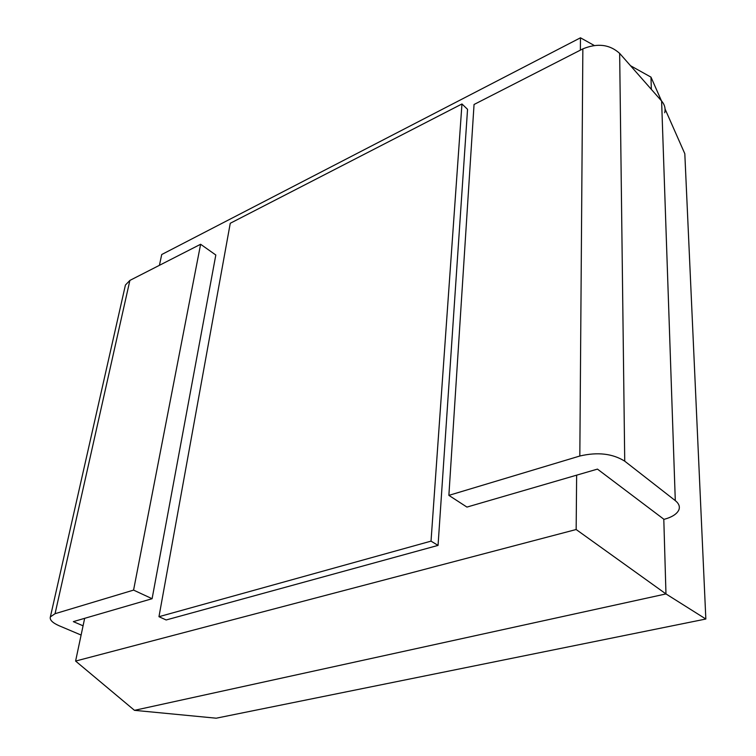 <?xml version="1.0" encoding="UTF-8"?>
<svg xmlns="http://www.w3.org/2000/svg" width="756" height="756" viewBox="0 0 756 756"><rect width="100%" height="100%" fill="white"/><g stroke="black" fill="none" stroke-linecap="round" stroke-linejoin="round"><path stroke-width="1.13" d="M125.127 286.373L125.42 285.04L129.881 280.419L200.614 244.264L215.819 255.008L152.098 598.714L84.653 618.332L75.6 661.065L576.157 529.521L665.97 593.923L705.839 619.022L684.813 153.714L665.053 108.987M576.639 475.165L597.448 469.107L664.014 519.363C671.99 517.189 676.932 514.042 678.85 509.913C680.116 506.643 678.926 503.553 675.297 500.623L624.73 461.169C612.577 453.572 597.609 451.852 579.824 456.019L582.857 48.875L474.05 104.489L448.875 495.369L466.934 507.087L576.639 475.165L576.157 529.521M159.431 265.309L161.718 254.526L580.476 37.8L580.372 50.142M438.055 545.397L467.548 109.327L461.963 103.969L230.259 223.275L158.968 616.698L166.15 619.967L438.055 545.397L431.024 541.135L461.963 103.969M75.6 661.065L134.474 710.338L216.197 718.2L705.839 619.022M630.513 65.715L650.982 77.131L661.462 100.86M650.982 77.131L651.341 89.359M663.796 519.202L665.97 593.923L134.474 710.338M580.476 37.8L594.197 45.454M579.824 456.019L448.875 495.369M675.297 500.623L661.613 101.03L619.655 53.383L624.73 461.169M661.613 101.03C664.656 104.602 665.686 108.505 664.704 112.748M582.857 48.875C597.42 42.894 609.686 44.396 619.655 53.383M84.653 618.332L73.341 621.63L83.075 625.807M81.109 635.059L59.148 625.76C52.429 622.793 49.499 619.835 50.378 616.887L55.056 613.702L133.576 590.105L152.098 598.714M200.614 244.264L133.576 590.105M158.968 616.698L431.024 541.135M129.881 280.419L55.056 613.702M125.42 285.04L50.378 616.887"/></g></svg>
